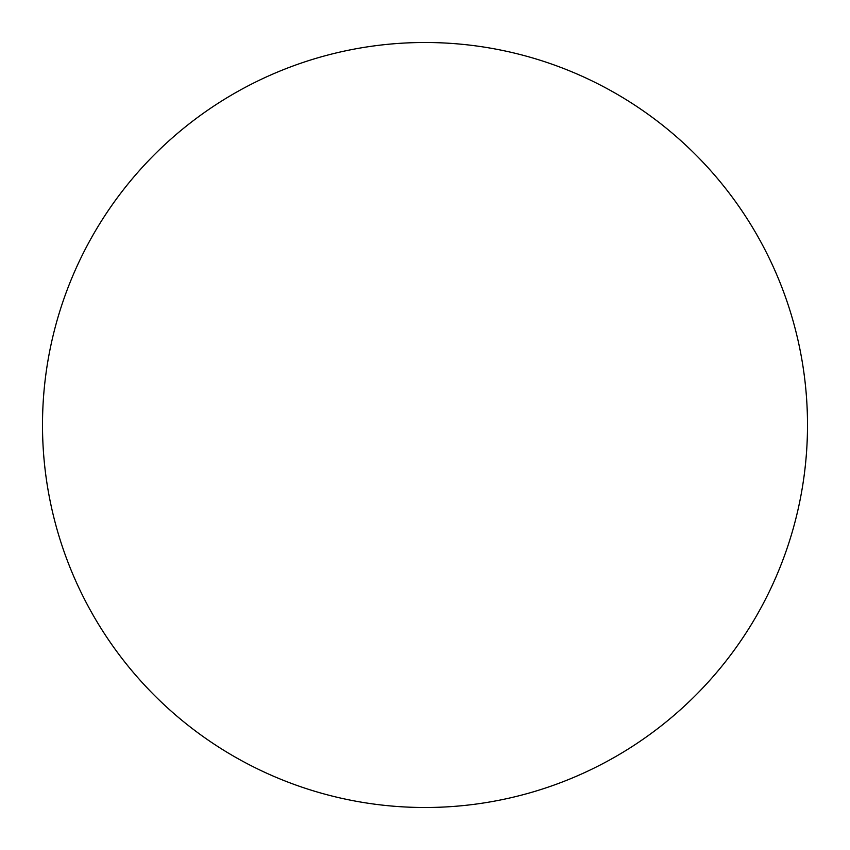 <?xml version="1.0" encoding="UTF-8"?>
<svg xmlns="http://www.w3.org/2000/svg" width="850" height="850" viewBox="0 0 850 850"><rect width="100%" height="100%" fill="white"/><g stroke="black" fill="none" stroke-linecap="round" stroke-linejoin="round"><path stroke-width="1.27" d="M425 42.5A382.5 382.5 0 0 1 807.5 425A382.5 382.5 0 0 1 425 807.5A382.5 382.5 0 0 1 42.5 425A382.5 382.5 0 0 1 425 42.5M42.5 425A382.5 382.5 0 0 0 425 807.5A382.5 382.5 0 0 0 807.5 425A382.5 382.5 0 0 0 425 42.5A382.5 382.5 0 0 0 42.5 425"/></g></svg>
